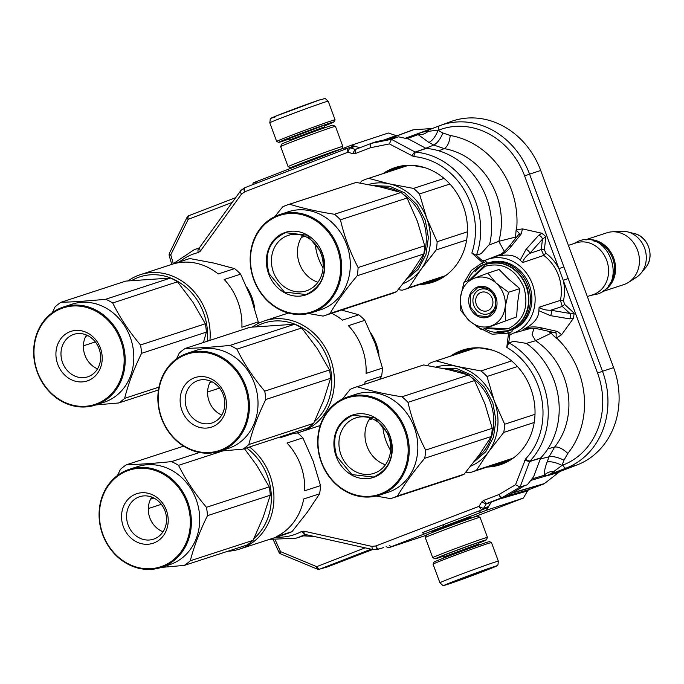 <?xml version="1.0" encoding="UTF-8"?>
<svg xmlns="http://www.w3.org/2000/svg" width="684" height="684" viewBox="0 0 684 684"><rect width="100%" height="100%" fill="white"/><g stroke="black" fill="none" stroke-linecap="round" stroke-linejoin="round"><path stroke-width="1.03" d="M526.398 343.377L535.589 340.726A69.46 60.756 71.9 0 1 567.352 419.702A69.46 60.756 71.9 0 1 554.621 447.054L547.901 448.789M561.598 334.724L556.152 338.195L556.16 333.202L554.827 332.698L557.426 331.458L541.771 327.952C537.393 326.755 532.417 326.61 526.851 327.516C534.794 322.66 538.795 317.051 538.855 310.707L539.129 307.219C541.899 309.322 545.772 310.322 550.765 310.22A3.89 2.616 99.6 0 1 550.483 315.649L569.601 318.864L573.389 318.393L561.598 334.724L557.426 331.458M574.184 313.221L564.625 304.38L562.325 306.449L550.765 310.22L569.883 313.443L574.184 313.221L573.389 318.393M556.502 337.887A81.139 70.965 71.9 0 1 582.691 421.464A81.139 70.965 71.9 0 1 567.823 453.415C562.787 448.704 558.383 446.584 554.621 447.054L549.072 456.792L547.123 461.982C550.988 461.272 555.955 462.418 562.017 465.411L562.983 465.034A73.53 64.313 -108.1 0 0 597.551 373.071L563.248 280.346L568.19 278.55L529.57 174.138L540.702 170.478L613.616 367.616A77.831 68.075 71.9 0 1 577.031 464.958L561.102 471.071A11.679 10.217 -108.1 0 0 558.777 472.387L544.43 483.571A3.89 3.403 -108.1 0 1 543.652 484.007L529.159 489.564A3.89 3.403 -108.1 0 0 527.586 490.924L498.798 499.234M383.305 140.271L396.13 135.56L388.307 133.021L351.405 145.205L308.783 161.433A40.878 0.864 159.7 0 0 288.426 169.239L253.593 182.688M396.13 135.56A3.89 3.403 -108.1 0 0 397.036 135.714M564.625 304.38L563.471 300.729A42.836 37.466 71.9 0 0 563.248 280.346L524.628 175.933A73.53 64.313 -108.1 0 0 439.06 130.011L423.567 131.901A11.679 11.508 37.8 0 1 420.446 132.73L431.587 128.549L413.555 129.772A3.89 3.403 -108.1 0 0 412.726 129.951A3.89 3.403 -108.1 0 0 412.691 129.969L386.263 139.681L412.726 129.951M431.587 128.549A11.679 10.217 -108.1 0 0 432.579 128.43M524.628 175.933L529.57 174.138A77.42 67.716 -108.1 0 0 440.239 125.497L450.893 121.581A77.831 68.075 71.9 0 1 540.702 170.478M469.754 517.668L470.07 518.506L523.346 498.08L527.586 490.924M426.337 535.264L388.632 547.747L423.464 534.298A40.878 0.864 159.7 0 1 443.822 526.492L443.172 524.731M371.036 549.201L319.856 569.079L327.183 566.976L372.626 549.56M327.183 566.976A3.89 3.403 71.9 0 1 326.943 567.062A3.89 3.403 71.9 0 1 326.687 567.121M547.123 461.982C545.199 467.078 544.207 471.532 544.148 475.337L547.798 475.551L558.777 472.387M523.346 498.08L486.444 510.255L491.249 502.133M433.408 531.391A20.4 0.427 -20.3 0 1 432.45 531.596A20.4 0.427 -20.3 0 1 442.18 527.603A20.4 0.427 -20.3 0 1 468.249 518.139A20.4 0.427 -20.3 0 1 470.712 517.446A20.4 0.427 -20.3 0 1 469.848 517.908M386.084 546.627L388.632 547.747M443.822 526.492L486.444 510.255M439.444 125.796L423.499 131.909A11.679 10.209 69.8 0 1 423.379 131.952L423.379 131.952A11.679 10.209 69.8 0 1 420.891 132.482M428.543 131.054C425.345 133.884 421.866 135.073 418.112 134.62L420.446 132.73L405.15 138.288M569.601 318.864A3.89 2.616 99.6 0 0 569.883 313.443L562.325 306.449L560.401 300.37A40.501 35.423 71.9 0 0 558.708 276.003A40.501 35.423 71.9 0 0 543.771 255.414L541.275 249.549L529.749 253.396A3.89 2.676 -138.2 0 0 525.987 249.446L520.173 260.211C516.104 255.696 509.469 254.174 500.261 255.636C505.117 252.832 508.853 249.643 511.478 246.06L521.302 233.825L518.643 234.552L519.318 233.458L516.112 229.935L522.448 228.892L541.89 233.253L545.841 236.604L542.429 239.22L529.749 253.396C525.816 256.355 523.431 259.407 522.61 262.562L543.771 255.414L545.883 253.191A42.836 37.466 71.9 0 1 558.922 268.658L563.872 266.863M567.823 453.415L563.967 460.221L562.017 465.411L550.124 474.234L566.096 468.113L577.031 464.958M530.716 480.45L547.277 475.594A11.679 11.457 112.1 0 1 550.175 474.174M422.806 532.545L423.464 534.298M326.943 567.062L319.608 569.156A3.89 3.411 74 0 0 319.856 569.079A3.89 2.18 -111.2 0 1 316.701 566.651L280.526 551.612L275.37 540.24M273.386 540.001L278.824 551.988A3.89 3.89 0 0 0 280.876 553.972L317.043 569.011A3.89 1.394 -67.4 0 1 316.701 566.651L365.068 547.867M280.876 553.972A3.89 1.394 -67.4 0 1 280.526 551.612A3.89 0.436 -24.4 0 1 278.824 551.988M186.971 217.478A3.89 1.282 26.2 0 0 188.22 219.333A3.89 2.18 69 0 1 189.075 215.563L235.433 197.753L189.075 215.563A3.89 2.18 69 0 0 189.075 215.563A3.89 3.89 0 0 0 186.971 217.478L169.512 253.012A3.89 3.89 0 0 0 169.264 255.816A3.89 0.598 -16.2 0 1 170.752 254.858L188.22 219.333L231.996 202.515M169.512 253.012A3.89 1.282 26.2 0 0 170.752 254.858L173.249 263.443M309.348 162.946L308.783 161.433M288.426 169.239L288.981 170.761M425.833 148.266L433.75 145.034L428.919 142.443L418.112 134.62L406.937 138.681M516.565 229.944A81.139 70.965 71.9 0 0 513.795 197.24A81.139 70.965 71.9 0 0 450.226 135.5L442.916 132.978L438.085 130.387C435.46 136.672 432.399 140.69 428.919 142.443M516.112 229.935L515.548 237.083L498.824 241.324L488.838 245.086M531.895 478.928L544.148 475.337C546.73 472.627 550.158 471.302 554.425 471.37M563.967 460.221C557.905 457.228 552.937 456.083 549.072 456.792L540.292 458.964M314.195 536.461L303.619 535.854M438.76 150.805L444.232 148.625L433.75 145.034C437.23 143.281 440.282 139.262 442.916 132.978M521.302 233.825L522.448 228.892M541.89 233.253L538.676 235.27L525.987 249.446M545.883 253.191L544.387 249.669L541.275 249.549L542.429 239.22A3.89 2.676 -138.2 0 0 538.676 235.27M482.032 260.861L483.041 260.501A7.806 6.823 -108.1 0 0 485.717 260.108A7.806 6.823 -108.1 0 0 485.879 260.04A39.082 34.183 -108.1 0 1 486.777 259.681A39.082 34.183 -108.1 0 1 532.571 284.561A39.082 34.183 -108.1 0 1 512.983 333.305L531.331 328.234M525.5 328.859L527.783 328.431M523.063 329.671L526.851 327.516M563.471 300.729L560.401 300.37L539.129 307.219M522.61 262.562L520.173 260.211M500.261 255.636L497.388 256.004C499.97 255.448 503.783 252.379 508.819 246.787L508.819 246.787A3.89 2.753 38.8 0 1 511.478 246.06M498.721 255.414L495.994 256.483M500.774 254.251L496.943 255.731M533.913 328.354L532.075 334.75L535.589 340.726L551.099 333.211L556.152 338.195M538.855 310.707L550.483 315.649M453.68 355.124A60.149 52.608 71.9 0 1 462.948 350.311A60.149 52.608 71.9 0 1 468.42 348.592M503.911 463.401A60.149 52.608 71.9 0 1 489.992 466.129M386.161 172.599A60.149 52.608 71.9 0 1 395.429 167.777A60.149 52.608 71.9 0 1 400.798 166.092M436.366 280.876A60.149 52.608 71.9 0 1 422.473 283.603M483.032 260.501A39.903 34.901 -108.1 0 0 482.459 260.826M510.538 334.869A39.903 34.901 71.9 0 1 509.717 335.057M512.983 333.305L509.529 335.186M515.043 239.041L515.548 237.083L516.446 237.297M450.226 135.5C449.474 142.392 447.481 146.769 444.232 148.625A69.46 60.756 -108.1 0 1 498.653 201.481A69.46 60.756 -108.1 0 1 498.824 241.324L504.347 251.524M515.548 237.023L516.48 237.254M549.705 331.543L551.099 333.211L548.089 331.184M525.389 328.893L525.355 328.901C529.134 327.935 533.742 328.038 539.172 329.184L539.172 329.184A3.89 2.693 -77.4 0 0 541.771 327.952M515.548 237.083L515.574 238.374M551.142 333.245L551.954 332.048M551.099 333.211L551.894 332.039M457.117 354.004A59.371 51.924 71.9 0 1 463.581 350.926A59.371 51.924 71.9 0 1 465.719 350.165A59.371 51.924 71.9 0 1 480.989 347.908M514.915 456.826A59.371 51.924 71.9 0 1 504.766 462.264A59.371 51.924 71.9 0 1 502.629 463.025A59.371 51.924 71.9 0 1 493.429 465.009M389.598 171.47A59.371 51.924 71.9 0 1 396.062 168.392A59.371 51.924 71.9 0 1 398.199 167.64A59.371 51.924 71.9 0 1 413.221 165.374M447.259 274.395A59.371 51.924 71.9 0 1 437.247 279.739A59.371 51.924 71.9 0 1 435.109 280.491A59.371 51.924 71.9 0 1 425.91 282.483M487.683 310.69A9.73 8.516 -108.1 0 0 492.258 298.515A9.73 8.516 -108.1 0 0 480.929 292.436A9.73 8.516 71.9 0 0 476.355 304.611A9.73 8.516 71.9 0 0 487.683 310.69M587.325 296.54L592.883 294.719A27.249 23.837 71.9 0 0 593.857 294.377A27.249 23.837 -108.1 0 0 606.87 260.843A27.249 23.837 -108.1 0 0 575.937 242.914L568.404 245.376M608.29 285.886A26.471 23.153 -108.1 0 0 613.052 259.45A26.471 23.153 -108.1 0 0 593.584 240.939M603.126 291.059A27.249 23.837 -108.1 0 0 614.061 259.116A27.249 23.837 -108.1 0 0 586.368 239.819M602.279 291.649L623.74 284.629A27.249 23.837 71.9 0 0 624.714 284.279A27.249 23.837 -108.1 0 0 628.545 282.347A27.249 23.837 -108.1 0 0 637.915 251.319A27.249 23.837 -108.1 0 0 612.018 231.825A27.249 23.837 -108.1 0 0 606.793 232.825L585.333 239.845M628.545 282.347L636.351 277.336A24.863 21.743 -108.1 0 0 640.994 273.207A24.863 21.743 -108.1 0 0 644.901 249.027A24.863 21.743 -108.1 0 0 627.459 231.842A24.863 21.743 -108.1 0 0 621.277 231.252L612.018 231.825M462.196 309.955A25.308 22.136 -108.1 0 0 469.352 320.753L460.802 310.587L460.546 297.326A25.308 22.136 -108.1 0 0 462.196 309.955M473.815 305.586A12.851 11.235 71.9 0 1 480.313 289.349A12.851 11.235 71.9 0 1 494.806 297.54A12.851 11.235 71.9 0 1 488.299 313.776A12.851 11.235 71.9 0 1 473.815 305.586M470.592 279.653L485.05 266.307C502.261 261.827 515.189 268.761 523.816 287.109C529.219 306.697 524.004 320.582 508.161 328.773L487.282 327.858M469.831 307.031A15.963 13.962 71.9 0 1 477.338 287.066A15.963 13.962 71.9 0 1 495.909 297.036A15.963 13.962 71.9 0 1 488.41 317A15.963 13.962 71.9 0 1 469.831 307.031M481.519 329.748L516.634 316.914L517.523 303.277L519.789 288.614L508.469 278.969L499.081 269.462L487.829 273.138L496.165 283.108L508.545 292.29L505.168 307.031C503.851 316.23 499.346 322.472 491.651 325.764C483.733 328.457 476.303 326.79 469.352 320.753L481.519 329.748L516.634 316.914M505.391 320.599L505.168 307.031A25.308 22.136 -108.1 0 0 496.601 283.509M460.546 297.326L460.614 296.728A25.308 22.136 71.9 0 1 473.841 278.405L474.345 278.208A25.308 22.136 71.9 0 1 496.165 283.108M460.614 296.728L463.966 282.287L473.841 278.405M474.345 278.208L487.829 273.138M519.789 288.614L508.545 292.29M470.327 306.851L470.353 294.795L478.21 287.169L488.504 288.349L495.772 297.095L495.755 309.151L487.897 316.777L477.594 315.589L470.327 306.851M288.828 139.108A29.592 0.624 -20.3 0 1 282.244 141.357A29.592 0.624 -20.3 0 1 278.679 142.366A29.592 0.624 -20.3 0 1 292.778 136.552A29.592 0.624 -20.3 0 1 330.586 122.829A29.592 0.624 -20.3 0 1 334.168 121.837A29.592 0.624 -20.3 0 1 324.336 125.976M278.679 142.366L276.678 141.451A31.148 0.658 -20.3 0 1 276.661 141.434A31.148 0.658 -20.3 0 1 291.521 135.329A31.148 0.658 -20.3 0 1 331.321 120.88A31.148 0.658 -20.3 0 1 335.083 119.828A31.148 0.658 -20.3 0 1 335.083 119.845L328.2 101.206A31.148 0.658 -20.3 0 0 324.43 102.258A31.148 0.658 -20.3 0 0 291.461 114.117A31.148 0.658 -20.3 0 0 269.778 122.821C270.941 116.126 268.65 120.213 275.396 116.28L320.044 99.778C327.174 98.564 323.036 96.871 328.2 101.206M275.378 116.896C257.8 122.727 305.081 104.601 319.898 99.83M498.345 561.179L491.463 542.566A31.148 0.658 159.7 0 0 491.445 542.549L489.453 541.634A29.592 0.624 159.7 0 0 485.879 542.643A29.592 0.624 159.7 0 0 448.08 556.366A29.592 0.624 159.7 0 0 433.964 562.154L433.04 564.155A31.148 0.658 159.7 0 0 433.04 564.172L439.923 582.794C444.993 587.171 441.137 585.384 448.08 584.221L494.045 567.173C498.328 564.223 497.653 567.711 498.345 561.179A31.148 0.658 159.7 0 0 494.583 562.231A31.148 0.658 159.7 0 0 461.606 574.09A31.148 0.658 159.7 0 0 439.923 582.794M491.445 542.549A31.148 0.658 159.7 0 0 487.692 543.618A31.148 0.658 159.7 0 0 447.9 558.058A31.148 0.658 159.7 0 0 433.04 564.155M448.225 584.17C463.051 579.399 510.324 561.273 492.754 567.104C477.928 571.875 430.646 589.993 448.225 584.17M459.357 579.904L483.263 570.901L459.357 579.904M469.472 575.706L470.31 575.86L470.866 575.193M478.253 543.335A27.249 0.573 159.7 0 0 486.324 539.907A27.249 0.573 159.7 0 0 483.024 540.822A27.249 0.573 159.7 0 0 448.208 553.459A27.249 0.573 159.7 0 0 435.212 558.819A27.249 0.573 159.7 0 0 438.504 557.887A27.249 0.573 159.7 0 0 443.565 556.169M486.324 539.907L487.47 537.41A29.198 0.616 159.7 0 0 487.478 537.393A29.198 0.616 159.7 0 0 483.939 538.385A29.198 0.616 159.7 0 0 446.635 551.928A29.198 0.616 159.7 0 0 432.707 557.657A29.198 0.616 159.7 0 0 432.716 557.665L425.277 537.581A29.198 0.616 159.7 0 0 425.277 537.581A29.198 0.616 159.7 0 1 439.205 531.853A29.198 0.616 159.7 0 1 476.517 518.31A29.198 0.616 159.7 0 1 480.04 517.309A29.198 0.616 159.7 0 0 480.04 517.309L477.535 516.155A27.249 0.573 159.7 0 0 474.251 517.087A27.249 0.573 159.7 0 0 439.427 529.732A27.249 0.573 159.7 0 0 426.431 535.068L425.277 537.564M478.193 543.156A21.606 0.453 159.7 0 0 481.023 541.848A21.606 0.453 159.7 0 0 478.415 542.583A21.606 0.453 159.7 0 0 450.807 552.612A21.606 0.453 159.7 0 0 440.505 556.836A21.606 0.453 159.7 0 0 443.112 556.118A21.606 0.453 159.7 0 0 443.506 555.989M341.359 148.95A27.249 0.573 159.7 0 0 338.4 149.847A27.249 0.573 159.7 0 0 303.585 162.484A27.249 0.573 159.7 0 0 290.589 167.837A27.249 0.573 159.7 0 0 293.872 166.913A27.249 0.573 159.7 0 0 298.062 165.494L297.848 164.929M341.761 148.796L342.846 146.436A29.198 0.616 159.7 0 0 342.846 146.419A29.198 0.616 159.7 0 0 339.315 147.411A29.198 0.616 159.7 0 0 302.012 160.954A29.198 0.616 159.7 0 0 288.075 166.682A29.198 0.616 159.7 0 0 288.092 166.691L280.654 146.607A29.198 0.616 159.7 0 0 280.654 146.607A29.198 0.616 159.7 0 1 294.582 140.87A29.198 0.616 159.7 0 1 331.885 127.327A29.198 0.616 159.7 0 1 335.408 126.335A29.198 0.616 159.7 0 0 335.408 126.335L332.911 125.181A27.249 0.573 159.7 0 0 329.62 126.112A27.249 0.573 159.7 0 0 294.804 138.758A27.249 0.573 159.7 0 0 281.799 144.085L280.654 146.59M336.366 150.865A21.606 0.453 159.7 0 0 333.792 151.609A21.606 0.453 159.7 0 0 306.184 161.629A21.606 0.453 159.7 0 0 295.873 165.861A21.606 0.453 159.7 0 0 297.985 165.306M433.408 282.013A60.346 52.779 71.9 0 1 421.062 284.065M384.425 173.163A60.346 52.779 71.9 0 1 395.891 167.323M500.953 464.53A60.346 52.779 71.9 0 1 488.615 466.582M451.97 355.68A60.346 52.779 71.9 0 1 463.436 349.84M483.349 262.579L484.127 262.323L476.132 255.158L471.849 253.08A69.332 60.637 -108.1 0 0 413.64 156.55L389.393 143.914L370.566 147.71A3.89 1.881 -101.4 0 1 371.472 143.332L376.132 141.716A3.89 3.403 -108.1 0 0 375.738 141.827A3.89 3.403 -108.1 0 0 375.653 141.862L371.173 143.409M383.322 547.662A3.89 3.403 -108.1 0 0 383.519 547.61L378.816 549.047A3.89 3.89 0 0 1 378.141 549.192A3.89 1.855 83.1 0 0 378.295 549.158A3.89 3.403 -107.1 0 0 378.816 549.047A3.89 3.403 -107.1 0 0 379.013 548.987A3.89 1.89 69 0 1 375.884 545.918A3.89 1.855 83.1 0 0 378.141 549.192L373.789 549.705C372.737 549.927 372.105 548.824 371.899 546.396L375.884 545.918L479.082 506.331L481.579 502.116L483.477 500.483L498.935 494.549A3.89 1.855 59.5 0 0 502.518 497.405L520.088 487.034L515.539 484.759L525.56 458.973A69.332 60.637 -108.1 0 0 506.776 347.361L508.699 343.06L510.05 332.415L507.861 333.151L508.092 330.979L507.323 331.244A35.431 30.985 -108.1 0 0 508.092 330.979L510.426 330.218L510.58 329.56M382.989 173.633A60.346 52.779 71.9 0 1 395.172 167.546A60.346 52.779 71.9 0 1 463.222 205.995A60.346 52.779 71.9 0 1 432.69 282.253A60.346 52.779 71.9 0 1 419.625 284.535M450.534 356.15A60.346 52.779 71.9 0 1 462.717 350.063A60.346 52.779 71.9 0 1 530.775 388.512A60.346 52.779 71.9 0 1 500.243 464.769A60.346 52.779 71.9 0 1 487.179 467.052M246.83 287.22A46.717 40.86 71.9 0 1 251.934 297.454A46.717 40.86 71.9 0 1 254.773 308.835M371.027 333.364A46.717 40.86 71.9 0 1 376.174 343.667A46.717 40.86 71.9 0 1 379.022 355.15M484.127 262.323L482.699 262.793L471.849 253.08M483.366 262.622L482.699 262.793M486.478 264.4L486.204 263.733A35.431 30.985 -108.1 0 1 488 263.075A35.431 30.985 -108.1 0 1 528.313 286.664A35.431 30.985 -108.1 0 1 510.828 330.15L512.239 329.688L511.983 331.749L511.153 332.039A37.372 32.687 -108.1 0 0 511.965 331.757L509.571 332.552M475.029 271.668A35.431 30.985 71.9 0 1 485.837 263.793L486.401 264.221M485.837 263.793L483.511 264.554L481.929 263.075L471.319 270.419L464.376 282.124M484.118 262.305L486.033 261.681L487.632 263.254M509.554 332.578L511.965 331.757M510.521 329.363L510.82 330.141M506.776 347.361L508.614 332.886M509.05 342.872L513.556 341.316L526.441 343.385A73.427 64.219 -108.1 0 1 540.753 457.887L529.818 461.29A73.222 64.048 -108.1 0 0 509.05 342.872A3.762 1.599 -76.3 0 0 508.699 343.069M476.132 255.158A3.762 1.522 -145.2 0 0 476.534 255.098L481.1 253.678L489.667 244.094A73.427 64.219 -108.1 0 0 426.209 148.411A0.778 0.684 71.9 0 1 425.952 148.325L408.664 139.057L398.652 136.851L376.132 141.716M199.087 248.215L240.845 190.503C239.879 190.939 240.101 192.136 241.512 194.085L200.361 251.122L198.232 252.576A3.89 1.881 -103.6 0 1 199.018 248.232A65.442 57.234 -108.1 0 0 194.359 249.6L199.258 247.899M276.379 537.137A61.543 53.831 -108.1 0 0 301.464 531.519L304.012 531.177A3.89 1.676 102.6 0 0 304.953 534.392L305.055 534.375M476.543 326.499L492.172 334.237L507.861 333.151M425.952 148.325L415.137 152.053L391.402 139.322L371.472 143.332A3.89 3.403 -109.1 0 0 371.087 143.443A3.89 3.403 -109.1 0 0 370.993 143.478A3.89 1.89 -111 0 1 370.993 143.478A3.89 1.89 -111 0 0 370.566 147.71L355.107 153.635L352.628 153.686L355.124 149.411L350.507 147.915L355.184 146.29L359.767 147.778M488 263.075L489.436 262.605A35.431 30.985 71.9 0 1 529.758 286.203A35.431 30.985 71.9 0 1 512.248 329.688M352.628 153.686L348.011 152.19L244.812 191.768A3.89 1.821 -125 0 1 244.368 187.997A3.89 1.821 -125 0 1 244.59 187.886A3.89 3.411 -109.1 0 1 245.163 187.57M200.361 251.122L199.386 247.984M301.464 531.519L304.944 534.426A0.778 0.675 66.6 0 1 304.996 534.401M373.635 549.739L304.953 534.392M507.229 495.951A3.89 3.403 -108.1 0 1 506.784 496.174L491.343 502.09A0.778 0.684 71.9 0 0 491.026 502.364L488.521 506.587L483.793 508.041A3.89 1.496 30.6 0 1 479.082 506.331A3.89 1.89 69 0 0 482.211 509.4A3.89 3.403 -107.1 0 0 483.793 508.041L486.29 503.817A0.778 0.684 66.7 0 1 486.606 503.552L502.065 497.619A3.89 3.403 -107.1 0 0 502.518 497.405L507.229 495.951L524.85 485.529L527.398 484.725L533.631 476.697L540.608 458.126A0.778 0.684 71.9 0 1 540.753 457.887M481.579 502.116L486.29 503.817L491.026 502.364M483.477 500.483L486.606 503.552L491.343 502.09M515.539 484.759L498.935 494.549A3.89 1.89 69 0 0 502.065 497.619L506.784 496.174M396.087 137.698L391.402 139.322L389.393 143.914M355.107 153.635L355.509 149.411A0.778 0.684 77.2 0 1 355.124 149.411L359.271 147.966M348.011 152.19A3.89 1.59 -72.1 0 1 350.507 147.915A3.89 3.403 -109.2 0 0 348.532 147.924A3.89 3.403 -109.2 0 0 348.438 147.958A3.89 1.89 -111 0 0 348.412 147.966A3.89 1.89 -111 0 0 348.011 152.19M241.512 194.085L244.812 191.768A3.89 1.89 -111 0 1 245.205 187.553A3.89 1.89 -111 0 1 245.24 187.536L348.387 147.975M540.608 458.126L529.673 461.52A0.778 0.693 67.5 0 1 529.818 461.29A3.89 1.71 43.5 0 1 525.56 458.973M488.521 506.587A3.89 3.403 71.9 0 1 486.948 507.947L422.635 532.614A39.706 1.146 -20.1 0 1 442.702 524.919L486.948 507.947M269.59 539.343L295.839 538.24L306.671 534.914A65.647 57.413 -108.1 0 0 306.928 534.828M348.618 147.898L353.115 146.333A3.89 3.403 71.9 0 1 353.201 146.299A3.89 3.403 71.9 0 1 355.184 146.29M524.688 460.383L529.673 461.52L520.088 487.034L524.85 485.529M403.132 283.655A52.557 45.965 -108.1 0 0 421.079 269.257L409.041 287.588A58.396 51.078 71.9 0 1 405.638 289.05A58.396 51.078 71.9 0 1 403.534 289.802A58.396 51.078 71.9 0 1 402.124 290.238L398.302 289.614M412.324 165.374L424.61 167.571M360.023 183.047L361.716 181.003A58.396 51.078 71.9 0 1 367.222 178.789A58.396 51.078 71.9 0 1 368.633 178.353L407.519 165.639M368.633 178.353L389.504 183.893A52.557 45.965 -108.1 0 0 368.462 184.543M437.144 241.708A58.396 51.078 71.9 0 1 436.23 249.908L421.079 269.257A52.557 45.965 71.9 0 0 426.765 218.35L419.489 193.974A58.396 51.078 71.9 0 0 413.487 188.416L389.504 183.893A52.557 45.965 71.9 0 1 426.765 218.35L437.144 241.708L467.454 231.791M413.487 188.416L444.078 178.413M419.489 193.974L449.901 184.022M436.23 249.908L466.659 239.956M409.041 287.588L445.216 275.746M323.07 267.863A48.667 42.562 71.9 0 1 315.273 244.034M374.097 185.646L389.769 186.279L404.706 192.914L417.052 204.747L425.294 220.299L428.389 237.656L425.961 254.653L418.317 269.188L406.407 279.465M308.552 313.529L323.087 316.085A58.396 51.078 -108.1 0 0 324.498 315.649A58.396 51.078 -108.1 0 0 326.601 314.905A58.396 51.078 -108.1 0 0 330.004 313.434L396.609 291.649L411.725 272.343L423.789 253.978A58.396 51.078 -108.1 0 0 424.713 245.778L417.42 221.351L407.048 198.035A58.396 51.078 -108.1 0 0 401.046 192.486L380.219 186.954L356.202 182.423A58.396 51.078 -108.1 0 0 354.791 182.859L288.195 204.644A58.396 51.078 -108.1 0 0 286.092 205.388A58.396 51.078 -108.1 0 0 282.689 206.859L274.771 216.606M324.498 315.649L391.103 293.863A58.396 51.078 -108.1 0 0 393.197 293.12A58.396 51.078 -108.1 0 0 396.609 291.649M330.004 313.434C337.015 301.55 346.078 288.99 357.193 275.763A58.396 51.078 -108.1 0 0 358.108 267.555C350.174 252.319 344.283 236.407 340.452 219.821A58.396 51.078 -108.1 0 0 334.45 214.272C317.453 211.587 302.499 208.235 289.606 204.208A58.396 51.078 -108.1 0 0 288.195 204.644M311.964 312.588L320.574 309.767A51.582 45.118 71.9 0 0 322.429 309.108A51.582 45.118 -108.1 0 0 347.053 245.65A51.582 45.118 -108.1 0 0 288.494 211.715L279.884 214.528A51.582 45.118 -108.1 0 0 278.029 215.186A51.582 45.118 -108.1 0 0 253.405 278.653A51.582 45.118 -108.1 0 0 311.964 312.588A51.582 45.118 -108.1 0 0 313.819 311.93A51.582 45.118 -108.1 0 0 338.443 248.463A51.582 45.118 -108.1 0 0 279.884 214.528M301.37 237.433L304.842 236.296M357.193 275.763L423.789 253.978M358.108 267.555L424.713 245.778M340.452 219.821L407.048 198.035M334.45 214.272L401.046 192.486M289.606 204.208L356.202 182.423M313.187 311.314A50.804 44.434 -108.1 0 0 337.067 247.762A50.804 44.434 -108.1 0 0 277.943 216.033A50.804 44.434 -108.1 0 0 254.063 279.585A50.804 44.434 -108.1 0 0 313.187 311.314M306.979 294.522A32.9 28.771 71.9 0 1 268.692 273.976A32.9 28.771 71.9 0 1 284.151 232.825A32.9 28.771 71.9 0 1 322.438 253.371A32.9 28.771 71.9 0 1 306.979 294.522M287.169 235.766A29.164 25.505 71.9 0 1 288.221 235.399A29.164 25.505 71.9 0 1 321.326 254.576A29.164 25.505 71.9 0 1 307.398 290.452A29.164 25.505 -108.1 0 1 306.355 290.828A29.164 25.505 -108.1 0 1 273.249 271.642A29.164 25.505 -108.1 0 1 287.169 235.766M302.653 235.476A29.164 25.505 -108.1 0 0 317.949 282.236M269.188 273.797C263.913 254.679 269.009 241.119 284.467 233.133L285.638 232.714L307.133 235.185L322.301 253.439C327.576 272.557 322.48 286.109 307.022 294.094L305.851 294.513L284.356 292.042L269.188 273.797M470.652 466.18A52.557 45.965 -108.1 0 0 488.598 451.782L476.56 470.113A58.396 51.078 71.9 0 1 473.157 471.584A58.396 51.078 71.9 0 1 471.054 472.328A58.396 51.078 71.9 0 1 469.643 472.764L465.821 472.14M479.843 347.899L492.309 350.131M427.543 365.572L429.236 363.537A58.396 51.078 71.9 0 1 434.742 361.323A58.396 51.078 71.9 0 1 436.153 360.887L475.038 348.165M436.153 360.887L457.023 366.427A52.557 45.965 -108.1 0 0 435.982 367.069M504.664 424.234A58.396 51.078 71.9 0 1 503.749 432.442L488.598 451.782A52.557 45.965 71.9 0 0 494.284 400.875L487.008 376.499A58.396 51.078 71.9 0 0 481.006 370.95L457.023 366.427A52.557 45.965 71.9 0 1 494.284 400.875L504.664 424.234L534.999 414.316M481.006 370.95L511.632 360.93M487.008 376.499L517.455 366.538M503.749 432.442L534.213 422.473M476.56 470.113L512.735 458.28M390.59 450.397A48.667 42.562 71.9 0 1 382.792 426.568M441.616 368.172L457.288 368.804L472.225 375.448L484.571 387.272L492.813 402.833L495.909 420.181L493.48 437.179L485.837 451.714L473.926 461.991M376.072 496.062L390.607 498.619A58.396 51.078 -108.1 0 0 392.017 498.183A58.396 51.078 -108.1 0 0 394.121 497.43A58.396 51.078 -108.1 0 0 397.524 495.96L464.128 474.183L479.296 454.8L491.309 436.503A58.396 51.078 -108.1 0 0 492.232 428.304L484.939 403.876L474.568 380.569A58.396 51.078 -108.1 0 0 468.566 375.012L447.652 369.463L423.721 364.948A58.396 51.078 -108.1 0 0 422.31 365.384L355.714 387.17A58.396 51.078 -108.1 0 0 353.611 387.913A58.396 51.078 -108.1 0 0 350.208 389.384L342.291 399.131M392.017 498.183L458.622 476.397A58.396 51.078 -108.1 0 0 460.717 475.654A58.396 51.078 -108.1 0 0 464.128 474.183M397.524 495.96C404.535 484.075 413.598 471.515 424.713 458.289A58.396 51.078 -108.1 0 0 425.628 450.089C417.693 434.844 411.802 418.933 407.972 402.346A58.396 51.078 -108.1 0 0 401.97 396.797C384.972 394.121 370.018 390.761 357.125 386.734A58.396 51.078 -108.1 0 0 355.714 387.17M379.483 495.113L388.093 492.3A51.582 45.118 71.9 0 0 389.948 491.642A51.582 45.118 -108.1 0 0 414.572 428.175A51.582 45.118 -108.1 0 0 356.013 394.24L347.404 397.053A51.582 45.118 -108.1 0 0 345.548 397.712A51.582 45.118 -108.1 0 0 320.924 461.178A51.582 45.118 -108.1 0 0 379.483 495.113A51.582 45.118 -108.1 0 0 381.339 494.455A51.582 45.118 -108.1 0 0 405.963 430.988A51.582 45.118 -108.1 0 0 347.404 397.053M368.89 419.959L372.361 418.822M424.713 458.289L491.309 436.503M425.628 450.089L492.232 428.304M407.972 402.346L474.568 380.569M401.97 396.797L468.566 375.012M357.125 386.734L423.721 364.948M380.706 493.839A50.804 44.434 -108.1 0 0 404.586 430.296A50.804 44.434 -108.1 0 0 345.463 398.558A50.804 44.434 -108.1 0 0 321.583 462.11A50.804 44.434 -108.1 0 0 380.706 493.839M374.499 477.047A32.9 28.771 71.9 0 1 336.212 456.502A32.9 28.771 71.9 0 1 351.67 415.359A32.9 28.771 71.9 0 1 389.957 435.905A32.9 28.771 71.9 0 1 374.499 477.047M354.688 418.3A29.164 25.505 71.9 0 1 355.74 417.924A29.164 25.505 71.9 0 1 388.845 437.11A29.164 25.505 71.9 0 1 374.918 472.977A29.164 25.505 -108.1 0 1 373.874 473.354A29.164 25.505 -108.1 0 1 340.769 454.167A29.164 25.505 -108.1 0 1 354.688 418.3M370.172 418.001A29.164 25.505 -108.1 0 0 385.468 464.761M336.708 456.322C331.432 437.204 336.528 423.652 351.986 415.658L353.158 415.248L374.652 417.71L389.82 435.964C395.096 455.082 390 468.634 374.541 476.628L373.37 477.039L351.875 474.576L336.708 456.322M289.024 434.066A58.396 51.078 -108.1 0 0 300.721 431.903A58.396 51.078 -108.1 0 0 330.269 358.108A58.396 51.078 -108.1 0 0 264.409 320.89A58.396 51.078 -108.1 0 0 262.305 321.642A58.396 51.078 -108.1 0 0 252.251 327.046M382.467 368.06L366.085 373.421A58.396 51.078 -108.1 0 0 362.024 347.728A58.396 51.078 -108.1 0 0 348.421 325.687L364.811 320.326L375.191 343.684L382.467 368.06A58.396 51.078 71.9 0 1 381.552 376.268L379.697 379.321M331.663 313.306A58.396 51.078 -108.1 0 1 342.419 320.138L358.809 314.777A58.396 51.078 71.9 0 1 364.811 320.326M314.478 421.626A56.447 49.376 -108.1 0 0 327.781 359.014A56.447 49.376 -108.1 0 0 255.91 326.704M364.632 384.254A58.396 51.078 -108.1 0 0 365.171 381.629L381.552 376.268M341.555 310.074L358.809 314.777M220.111 451.098L242.923 449.149A58.396 51.078 -108.1 0 0 245.966 446.968A58.396 51.078 -108.1 0 0 248.848 444.532L313.648 423.336L323.677 400.268L330.569 378.303A58.396 51.078 -108.1 0 0 329.526 369.95L317.196 348.489L301.704 327.969A58.396 51.078 -108.1 0 0 294.736 324.225L249.993 327.268L185.184 348.464A58.396 51.078 -108.1 0 0 182.141 350.644A58.396 51.078 -108.1 0 0 179.268 353.081L176.523 358.861M242.923 449.149L307.723 427.953A58.396 51.078 -108.1 0 0 310.775 425.773A58.396 51.078 -108.1 0 0 313.648 423.336M210.672 381.176A22.341 19.537 -108.1 0 0 221.744 415.026M192.794 383.348A22.341 19.537 -108.1 0 0 187.707 410.998A22.341 19.537 -108.1 0 0 211.946 423.003A22.341 19.537 -108.1 0 0 217.204 420.19A22.341 19.537 71.9 0 0 222.3 392.539A22.341 19.537 71.9 0 0 198.052 380.535A22.341 19.537 71.9 0 0 192.794 383.348M189.023 380.826A26.086 22.811 71.9 0 1 221.513 388.11A26.086 22.811 71.9 0 1 217.529 423.849A26.086 22.811 71.9 0 1 185.031 416.556A26.086 22.811 71.9 0 1 189.023 380.826M175.506 360.434A50.804 44.434 -108.1 0 0 167.742 430.031A50.804 44.434 -108.1 0 0 231.038 444.232A50.804 44.434 -108.1 0 0 238.802 374.635A50.804 44.434 -108.1 0 0 175.506 360.434M175.446 359.673A51.582 45.118 -108.1 0 0 163.69 423.541A51.582 45.118 -108.1 0 0 219.667 451.243A51.582 45.118 -108.1 0 0 231.825 444.754A51.582 45.118 -108.1 0 0 243.572 380.894A51.582 45.118 -108.1 0 0 187.596 353.192A51.582 45.118 -108.1 0 0 175.446 359.673M207.603 392L219.547 388.093M248.848 444.532C252.43 430.193 258.073 415.188 265.768 399.507A58.396 51.078 -108.1 0 0 264.725 391.145L329.526 369.95M264.725 391.145C253.396 377.825 244.12 363.828 236.903 349.165L301.704 327.969M236.903 349.165A58.396 51.078 -108.1 0 0 229.935 345.42L294.736 324.225M229.935 345.42C212.963 347.113 198.052 348.122 185.184 348.464M209.92 382.544L212.091 381.834M187.596 353.192L196.205 350.37A51.582 45.118 -108.1 0 1 252.182 378.081A51.582 45.118 -108.1 0 1 240.435 441.941A51.582 45.118 71.9 0 1 228.285 448.43L219.667 451.243M265.768 399.507L330.569 378.303M189.75 258.535L213.733 263.058L234.603 268.598L218.213 273.959A58.396 51.078 -108.1 0 0 173.368 263.896L189.75 258.535A58.396 51.078 -108.1 0 0 188.339 258.971L140.203 274.72A58.396 51.078 -108.1 0 0 138.1 275.464A58.396 51.078 -108.1 0 0 128.036 280.868M209.945 340.367A58.396 51.078 -108.1 0 0 206.064 311.938A58.396 51.078 -108.1 0 0 140.203 274.72M258.261 321.882L241.879 327.243A58.396 51.078 -108.1 0 0 237.818 301.55A58.396 51.078 -108.1 0 0 224.215 279.508L240.606 274.147L250.985 297.506L258.261 321.882A58.396 51.078 71.9 0 1 258.167 323.472M234.603 268.598A58.396 51.078 71.9 0 1 240.606 274.147M207.235 341.256A56.447 49.376 -108.1 0 0 203.575 312.836A56.447 49.376 -108.1 0 0 131.704 280.526M95.905 404.928L118.717 402.97A58.396 51.078 -108.1 0 0 121.761 400.79A58.396 51.078 -108.1 0 0 124.642 398.353L158.962 387.127M86.466 334.998A22.341 19.537 -108.1 0 0 97.538 368.856M68.588 337.169A22.341 19.537 -108.1 0 0 63.501 364.828A22.341 19.537 -108.1 0 0 87.74 376.824A22.341 19.537 -108.1 0 0 92.998 374.011A22.341 19.537 71.9 0 0 98.086 346.361A22.341 19.537 71.9 0 0 73.846 334.365A22.341 19.537 71.9 0 0 68.588 337.169M64.809 334.647A26.086 22.811 71.9 0 1 97.308 341.94A26.086 22.811 71.9 0 1 93.323 377.671A26.086 22.811 71.9 0 1 60.825 370.377A26.086 22.811 71.9 0 1 64.809 334.647M51.3 314.255A50.804 44.434 -108.1 0 0 43.537 383.852A50.804 44.434 -108.1 0 0 106.832 398.054A50.804 44.434 -108.1 0 0 114.596 328.457A50.804 44.434 -108.1 0 0 51.3 314.255M51.232 313.494A51.582 45.118 -108.1 0 0 39.484 377.363A51.582 45.118 -108.1 0 0 95.461 405.065A51.582 45.118 -108.1 0 0 107.619 398.584A51.582 45.118 -108.1 0 0 119.367 334.715A51.582 45.118 -108.1 0 0 63.39 307.013A51.582 45.118 -108.1 0 0 51.232 313.494M203.447 342.496L206.363 332.133A58.396 51.078 -108.1 0 0 205.32 323.771L192.991 302.311L177.498 281.791A58.396 51.078 -108.1 0 0 170.53 278.046L125.788 281.09L60.979 302.285A58.396 51.078 -108.1 0 0 57.935 304.466A58.396 51.078 -108.1 0 0 55.062 306.902L52.317 312.682M83.397 345.83L95.341 341.923M118.717 402.97L158.457 389.974M124.642 398.353C128.224 384.015 133.867 369.009 141.562 353.329A58.396 51.078 -108.1 0 0 140.511 344.975L205.32 323.771M140.511 344.975C129.19 331.646 119.914 317.65 112.689 302.986L177.498 281.791M112.689 302.986A58.396 51.078 -108.1 0 0 105.721 299.25L170.53 278.046M105.721 299.25C88.758 300.934 73.846 301.943 60.979 302.285M85.714 336.366L87.885 335.656M63.39 307.013L72 304.192A51.582 45.118 -108.1 0 1 127.976 331.902A51.582 45.118 -108.1 0 1 116.229 395.762A51.582 45.118 71.9 0 1 104.071 402.252L95.461 405.065M141.562 353.329L206.363 332.133M227.892 551.227A58.396 51.565 -108 0 0 239.768 549.038A58.396 51.565 -108 0 0 269.872 475.072A58.396 51.565 -108 0 0 249.532 446.985M320.522 485.614L304.645 490.779A58.396 51.565 -108 0 0 300.635 465.069A58.396 51.565 -108 0 0 286.989 443.035L302.867 437.871L313.204 461.255L320.522 485.614A58.396 51.565 72 0 1 319.573 493.822L307.313 512.231L292.042 531.613L276.165 536.778A58.396 51.565 -108 0 0 303.705 498.987L319.573 493.822M297.446 432.835A58.396 51.565 72 0 1 302.867 437.871M280.243 436.939A58.396 51.565 -108 0 1 280.953 437.495L292.436 433.767M239.768 549.038L286.408 533.871A58.396 51.565 -108 0 0 288.597 533.092A58.396 51.565 -108 0 0 292.042 531.613M253.926 538.556A56.447 49.846 -108 0 0 267.401 475.97A56.447 49.846 -108 0 0 246.582 447.952M161.27 567.412L184.278 565.411A58.396 51.565 -108 0 0 187.356 563.223A58.396 51.565 -108 0 0 190.263 560.777L253.054 540.351L263.178 517.258L270.257 495.233A58.396 51.565 -108 0 0 269.231 486.871L256.748 465.359L244.402 448.661M184.278 565.411L247.069 544.994A58.396 51.565 -108 0 0 250.147 542.797A58.396 51.565 -108 0 0 253.054 540.351M151.78 497.106A22.341 19.725 -108 0 0 163.04 531.742M134.295 499.551A22.341 19.725 -108 0 0 129.071 527.236A22.341 19.725 -108 0 0 153.464 539.197A22.341 19.725 -108 0 0 158.799 536.367A22.341 19.725 72 0 0 164.032 508.682A22.341 19.725 72 0 0 139.639 496.712A22.341 19.725 72 0 0 134.295 499.551M130.567 497.003A26.086 23.034 72 0 1 163.314 504.219A26.086 23.034 72 0 1 159.184 539.992A26.086 23.034 72 0 1 126.437 532.785A26.086 23.034 72 0 1 130.567 497.003M117.007 476.637A50.804 44.862 -108 0 0 108.961 546.328A50.804 44.862 -108 0 0 172.744 560.367A50.804 44.862 -108 0 0 180.798 490.676A50.804 44.862 -108 0 0 117.007 476.637M116.93 475.884A51.582 45.546 -108 0 0 104.857 539.813A51.582 45.546 -108 0 0 161.185 567.446A51.582 45.546 -108 0 0 173.522 560.897A51.582 45.546 -108 0 0 185.586 496.969A51.582 45.546 -108 0 0 129.267 469.335A51.582 45.546 -108 0 0 116.93 475.884M148.291 508.563L161.338 504.322M138.057 568.088A58.396 51.565 -108 0 0 139.143 568.584L140.066 568.549M190.263 560.777C194.008 546.388 199.745 531.348 207.474 515.659A58.396 51.565 -108 0 0 206.44 507.297L269.231 486.871M206.44 507.297C195.145 493.959 185.834 479.98 178.515 465.342L222.933 450.893M178.515 465.342A58.396 51.565 -108 0 0 171.504 461.623L199.566 452.492M171.504 461.623C154.473 463.324 139.425 464.385 126.369 464.787L183.611 446.165M126.369 464.787A58.396 51.565 -108 0 0 123.291 466.984A58.396 51.565 -108 0 0 120.384 469.429L117.52 475.431M150.625 499.115L153.891 498.046M129.267 469.335L137.612 466.616A51.582 45.546 -108 0 1 193.931 494.25A51.582 45.546 -108 0 1 181.867 558.178A51.582 45.546 72 0 1 169.529 564.727L161.185 567.446M207.474 515.659L270.257 495.233M597.551 373.071L602.493 371.275L568.19 278.55M562.983 465.034A3.89 1.89 69 0 0 566.096 468.113A77.42 67.716 -108.1 0 0 602.493 371.275L613.616 367.616M354.295 146.137L351.405 145.205M413.555 129.772L387.033 139.519M423.387 131.952L440.239 125.497A77.42 67.716 -108.1 0 0 439.47 125.788A3.89 1.89 -111 0 1 439.47 125.788A3.89 1.89 -111 0 0 439.06 130.011M547.798 475.551A11.679 10.2 73.9 0 1 550.124 474.234L561.102 471.071M512.744 492.702L544.43 483.571M512.025 493.121L543.652 484.007M529.159 489.564L507.425 495.84M346.523 148.693L344.095 147.906M479.133 512.957L480.681 510.349M389.196 545.439L391.368 546.601M256.329 181.542L255.568 183.577M544.387 249.669L545.841 236.604M528.604 460.708A3.89 1.274 20.6 0 0 530.356 461.119M507.819 460.965A59.371 51.924 71.9 0 1 504.014 461.546M467.702 350.541A59.371 51.924 71.9 0 1 471.114 348.754M440.299 278.439A59.371 51.924 71.9 0 1 436.495 279.021M400.183 168.007A59.371 51.924 71.9 0 1 403.594 166.229M627.459 231.842L634.521 233.62A20.417 17.861 71.9 0 1 648.851 247.736A20.417 17.861 71.9 0 1 645.636 267.598L640.994 273.207M486.948 264.041A34.841 30.472 71.9 0 1 487.111 263.981A34.841 30.472 71.9 0 1 526.663 286.904A34.841 30.472 71.9 0 1 510.025 329.773A34.841 30.472 71.9 0 1 508.776 330.218A34.841 30.472 71.9 0 1 508.614 330.269M469.481 280.089L485.503 264.546A34.841 30.472 71.9 0 1 486.786 264.092A34.841 30.472 71.9 0 1 526.338 287.015A34.841 30.472 71.9 0 1 509.708 329.885A34.841 30.472 71.9 0 1 508.451 330.329L509.229 330.064M324.558 127.831L324.301 127.138L322.061 127.763L289.614 139.972L288.024 138.972M322.797 125.813L288.101 138.963M443.335 555.545L443.822 556.861L478.518 544.028L478.031 542.711M198.232 252.576A61.543 53.831 -108.1 0 0 179.456 261.878M304.012 531.177L371.899 546.396M413.64 156.55L415.402 152.13A0.778 0.693 76.6 0 1 415.137 152.053A3.89 1.394 -61.8 0 0 412.067 156.08M476.534 255.098A73.222 64.048 -108.1 0 0 415.402 152.13L426.209 148.411M483.511 264.554A35.431 30.985 -108.1 0 0 467.582 280.842M484.366 328.816A35.431 30.985 -108.1 0 0 507.323 331.244M508.87 330.723A35.431 30.985 71.9 0 1 497.011 331.535M295.839 538.24A65.442 57.234 -108.1 0 0 304.944 534.426L305.013 534.401M370.942 143.495L355.535 149.403M380.107 186.929A48.667 42.562 71.9 0 1 399.071 191.879M403.44 194.521A48.667 42.562 71.9 0 1 409.588 275.259M447.627 369.463A48.667 42.562 71.9 0 1 466.591 374.413M470.96 377.046A48.667 42.562 71.9 0 1 477.107 457.784M317.043 569.011A3.89 3.89 0 0 0 319.608 569.156M169.264 255.816L171.752 264.392M252.541 184.731L253.285 182.773M486.777 259.681L496.969 255.722M518.652 234.552L508.819 246.787M539.172 329.184L554.827 332.698M634.521 233.62C648.406 236.493 655.135 257.073 645.636 267.598M485.503 264.546L487.111 263.981C505.767 260.176 519.173 268.162 527.313 287.93C531.93 307.655 526.176 321.6 510.05 329.765L509.965 329.799M486.127 328.243L508.451 330.329M590.66 295.445L597.799 293.966C628.733 283.672 608.196 228.319 578.194 241.324L573.714 243.641M289.871 140.665L289.614 139.972M324.857 125.352L324.301 127.138M334.168 121.837L335.083 119.845M276.661 141.434L269.778 122.821M433.314 531.143L433.63 531.981M480.1 545.028L478.518 544.028M443.822 556.861L443.788 558.024M435.212 558.819L432.716 557.665M487.478 537.393L480.048 517.318M290.589 167.837L288.092 166.691M342.846 146.419L335.425 126.343M509.648 330.483L510.426 330.218M240.64 190.614L244.368 187.997A3.89 3.89 0 0 1 245.205 187.553L348.412 147.966A3.89 3.89 0 0 1 348.532 147.924L353.201 146.299M172.642 264.101L194.359 249.6M355.509 149.411L370.967 143.486A3.89 3.89 0 0 1 371.087 143.443L375.738 141.827M407.399 165.648L367.222 178.789M443.711 276.661L403.534 289.802M474.918 348.182L434.742 361.323M511.23 459.186L471.054 472.328M288.417 313.041L264.409 320.89M300.721 431.903L320.215 425.525"/></g></svg>
